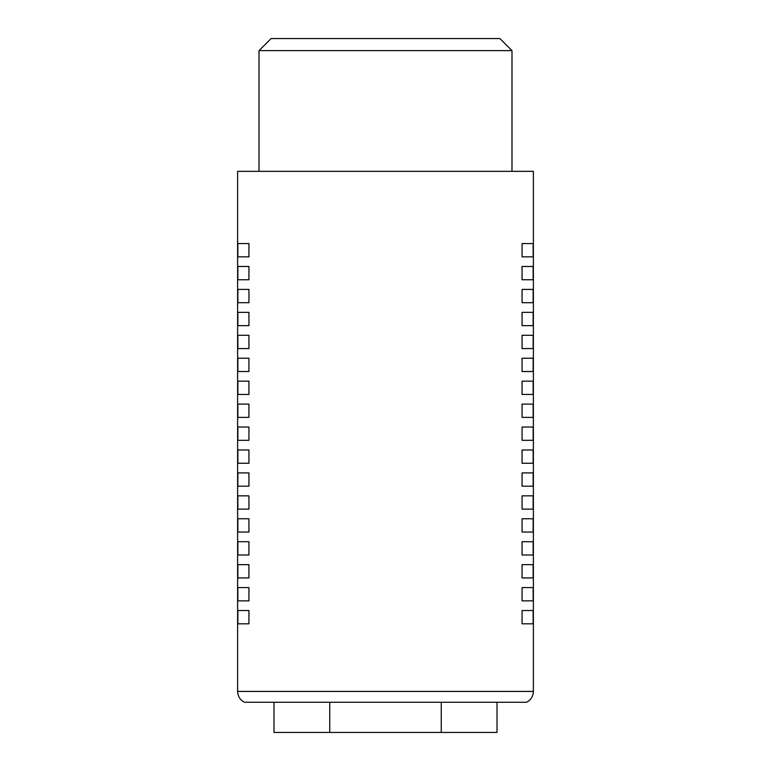<?xml version="1.0" encoding="UTF-8"?>
<svg xmlns="http://www.w3.org/2000/svg" width="771" height="771" viewBox="0 0 771 771"><rect width="100%" height="100%" fill="white"/><g stroke="black" fill="none" stroke-linecap="round" stroke-linejoin="round"><path stroke-width="1.16" d="M329.747 702.275L329.747 732.45L273.984 732.45L273.984 702.275L522.574 702.275L248.426 702.275L506.123 702.275M329.747 732.45L441.253 732.45L441.253 702.275M441.253 732.45L497.016 732.45L497.016 702.275M526.612 702.265C530.911 699.933 533.166 696.319 533.378 691.423L533.378 171.335L237.622 171.335L237.622 691.423L533.378 691.423C533.166 696.319 530.911 699.933 526.612 702.265L244.388 702.265C240.089 699.933 237.834 696.319 237.622 691.423L533.378 691.423L533.378 171.335L237.622 171.335L237.622 691.423C237.834 696.319 240.089 699.933 244.388 702.265M533.137 623.806L522.063 623.806L533.137 623.806L522.063 623.806L522.063 610.526L533.137 610.526L522.063 610.526L533.137 610.526L522.063 610.526L522.063 623.806L533.137 623.806L533.137 610.526L533.137 623.806M237.863 623.806L248.937 623.806L237.863 623.806L237.863 610.526L248.937 610.526L237.863 610.526L248.937 610.526L248.937 623.806L237.863 623.806L248.937 623.806L248.937 610.526L237.863 610.526L237.863 623.806M533.137 243.549L522.063 243.549L533.137 243.549L522.063 243.549L533.137 243.549L533.137 256.83L522.063 256.83L533.137 256.83L522.063 256.83L522.063 243.549L522.063 256.83L533.137 256.83L533.137 243.549M533.137 266.487L522.063 266.487L533.137 266.487L522.063 266.487L533.137 266.487L533.137 279.757L522.063 279.757L533.137 279.757L522.063 279.757L522.063 266.487L522.063 279.757L533.137 279.757L533.137 266.487M533.137 289.414L522.063 289.414L533.137 289.414L522.063 289.414L533.137 289.414L533.137 302.695L522.063 302.695L522.063 289.414L522.063 302.695L533.137 302.695L522.063 302.695L533.137 302.695L533.137 289.414M248.937 289.414L237.863 289.414L248.937 289.414L237.863 289.414L248.937 289.414L248.937 302.695L237.863 302.695L237.863 289.414L237.863 302.695L248.937 302.695L237.863 302.695L248.937 302.695L248.937 289.414M533.137 312.351L522.063 312.351L533.137 312.351L522.063 312.351L533.137 312.351L533.137 325.632L522.063 325.632L522.063 312.351L522.063 325.632L533.137 325.632L522.063 325.632L533.137 325.632L533.137 312.351M248.937 312.351L237.863 312.351L248.937 312.351L237.863 312.351L248.937 312.351L248.937 325.632L237.863 325.632L237.863 312.351L237.863 325.632L248.937 325.632L237.863 325.632L248.937 325.632L248.937 312.351M533.137 335.289L522.063 335.289L533.137 335.289L522.063 335.289L533.137 335.289L533.137 348.569L522.063 348.569L533.137 348.569L522.063 348.569L533.137 348.569L533.137 335.289M248.937 335.289L237.863 335.289L248.937 335.289L237.863 335.289L248.937 335.289L248.937 348.569L237.863 348.569L248.937 348.569L237.863 348.569L237.863 335.289L237.863 348.569L248.937 348.569L248.937 335.289M533.137 358.226L522.063 358.226L533.137 358.226L522.063 358.226L533.137 358.226L533.137 371.506L522.063 371.506L522.063 358.226L522.063 371.506L533.137 371.506L522.063 371.506L533.137 371.506L533.137 358.226M248.937 358.226L237.863 358.226L248.937 358.226L237.863 358.226L248.937 358.226L248.937 371.506L237.863 371.506L237.863 358.226L237.863 371.506L248.937 371.506L237.863 371.506L248.937 371.506L248.937 358.226M533.137 381.163L522.063 381.163L533.137 381.163L522.063 381.163L533.137 381.163L533.137 394.444L522.063 394.444L522.063 381.163L522.063 394.444L533.137 394.444L522.063 394.444L533.137 394.444L533.137 381.163M248.937 381.163L237.863 381.163L248.937 381.163L237.863 381.163L248.937 381.163L248.937 394.444L237.863 394.444L237.863 381.163L237.863 394.444L248.937 394.444L237.863 394.444L248.937 394.444L248.937 381.163M533.137 404.1L522.063 404.1L533.137 404.1L522.063 404.1L533.137 404.1L533.137 417.381L522.063 417.381L522.063 404.1L522.063 417.381L533.137 417.381L522.063 417.381L533.137 417.381L533.137 404.1M248.937 404.1L237.863 404.1L248.937 404.1L237.863 404.1L248.937 404.1L248.937 417.381L237.863 417.381L237.863 404.1L237.863 417.381L248.937 417.381L237.863 417.381L248.937 417.381L248.937 404.1M533.137 427.038L522.063 427.038L533.137 427.038L522.063 427.038L533.137 427.038L533.137 440.318L522.063 440.318L522.063 427.038L522.063 440.318L533.137 440.318L522.063 440.318L533.137 440.318L533.137 427.038M248.937 427.038L237.863 427.038L248.937 427.038L237.863 427.038L248.937 427.038L248.937 440.318L237.863 440.318L237.863 427.038L237.863 440.318L248.937 440.318L237.863 440.318L248.937 440.318L248.937 427.038M533.137 449.975L522.063 449.975L533.137 449.975L522.063 449.975L533.137 449.975L533.137 463.246L522.063 463.246L522.063 449.975L522.063 463.246L533.137 463.246L522.063 463.246L533.137 463.246L533.137 449.975M248.937 449.975L237.863 449.975L248.937 449.975L237.863 449.975L248.937 449.975L248.937 463.246L237.863 463.246L237.863 449.975L237.863 463.246L248.937 463.246L237.863 463.246L248.937 463.246L248.937 449.975M533.137 472.912L522.063 472.912L533.137 472.912L522.063 472.912L533.137 472.912L533.137 486.183L522.063 486.183L522.063 472.912L522.063 486.183L533.137 486.183L522.063 486.183L533.137 486.183L533.137 472.912M248.937 472.912L237.863 472.912L248.937 472.912L237.863 472.912L248.937 472.912L248.937 486.183L237.863 486.183L237.863 472.912L237.863 486.183L248.937 486.183L237.863 486.183L248.937 486.183L248.937 472.912M237.863 495.84L248.937 495.84L248.937 509.12L237.863 509.12L237.863 495.84L248.937 495.84L248.937 509.12L237.863 509.12L237.863 495.84L248.937 495.84L237.863 495.84M522.063 495.84L533.137 495.84L533.137 509.12L522.063 509.12L522.063 495.84L533.137 495.84L533.137 509.12L522.063 509.12L522.063 495.84L533.137 495.84L522.063 495.84M533.137 518.777L522.063 518.777L533.137 518.777L522.063 518.777L533.137 518.777L533.137 532.057L522.063 532.057L522.063 518.777L522.063 532.057L533.137 532.057L522.063 532.057L533.137 532.057L533.137 518.777M248.937 518.777L237.863 518.777L248.937 518.777L237.863 518.777L248.937 518.777L248.937 532.057L237.863 532.057L237.863 518.777L237.863 532.057L248.937 532.057L237.863 532.057L248.937 532.057L248.937 518.777M533.137 541.714L522.063 541.714L533.137 541.714L522.063 541.714L533.137 541.714L533.137 554.995L522.063 554.995L522.063 541.714L522.063 554.995L533.137 554.995L522.063 554.995L533.137 554.995L533.137 541.714M248.937 541.714L237.863 541.714L248.937 541.714L237.863 541.714L248.937 541.714L248.937 554.995L237.863 554.995L237.863 541.714L237.863 554.995L248.937 554.995L237.863 554.995L248.937 554.995L248.937 541.714M533.137 564.651L522.063 564.651L533.137 564.651L522.063 564.651L533.137 564.651L533.137 577.932L522.063 577.932L522.063 564.651L522.063 577.932L533.137 577.932L522.063 577.932L533.137 577.932L533.137 564.651M248.937 564.651L237.863 564.651L248.937 564.651L237.863 564.651L248.937 564.651L248.937 577.932L237.863 577.932L237.863 564.651L237.863 577.932L248.937 577.932L237.863 577.932L248.937 577.932L248.937 564.651M533.137 587.589L522.063 587.589L533.137 587.589L522.063 587.589L533.137 587.589L533.137 600.869L522.063 600.869L522.063 587.589L522.063 600.869L533.137 600.869L522.063 600.869L533.137 600.869L533.137 587.589M248.937 587.589L237.863 587.589L248.937 587.589L237.863 587.589L248.937 587.589L248.937 600.869L237.863 600.869L237.863 587.589L237.863 600.869L248.937 600.869L237.863 600.869L248.937 600.869L248.937 587.589M237.863 279.757L248.937 279.757L237.863 279.757L248.937 279.757L237.863 279.757L237.863 266.487L248.937 266.487L237.863 266.487L248.937 266.487L248.937 279.757L248.937 266.487L237.863 266.487L237.863 279.757M237.863 256.83L248.937 256.83L237.863 256.83L248.937 256.83L237.863 256.83L237.863 243.549L248.937 243.549L237.863 243.549L248.937 243.549L248.937 256.83L248.937 243.549L237.863 243.549L237.863 256.83M259.017 50.626L259.017 171.335L259.017 50.626L271.093 38.55L259.017 50.626L511.983 50.626L499.907 38.55L271.093 38.55L499.907 38.55L511.983 50.626L259.017 50.626M511.983 171.335L511.983 50.626L511.983 171.335M522.063 348.569L522.063 335.289L522.063 348.569M533.137 509.12L522.063 509.12L533.137 509.12M248.937 509.12L237.863 509.12L248.937 509.12"/></g></svg>
